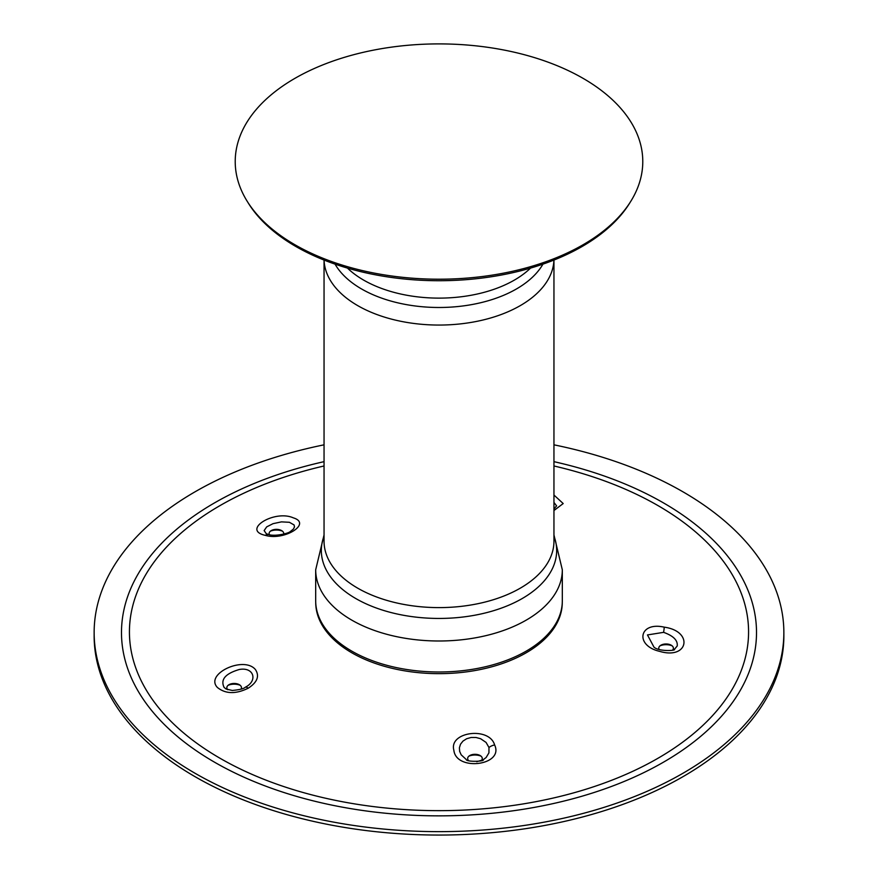 <?xml version="1.0" encoding="UTF-8"?>
<svg xmlns="http://www.w3.org/2000/svg" width="878" height="878" viewBox="0 0 878 878"><rect width="100%" height="100%" fill="white"/><g stroke="black" fill="none" stroke-linecap="round" stroke-linejoin="round"><path stroke-width="1.32" d="M217.415 687.485C225.514 694.004 235.754 694.257 248.134 688.253C257.309 682.349 259.734 676.115 255.421 669.563C243.821 655.493 204.409 674.008 217.415 687.485M224.099 687.397C220.29 679.572 225.372 673.602 239.343 669.486C254.049 666.764 257.989 680.966 245.291 687.233L245.28 687.233C243.963 688.692 239.617 689.779 232.264 690.47L226.074 689L224.099 687.397M315.729 602.637A123.271 71.173 0 0 0 315.926 606.511A123.271 71.173 0 0 0 329.162 634.794A123.271 71.173 0 0 0 464.374 672.131A123.271 71.173 0 0 0 562.074 606.511A123.271 71.173 0 0 0 562.271 602.637M494.632 744.983C489.441 726.38 448.691 731.747 453.86 750.218C456.066 771.718 504.367 765.484 494.632 744.983A8.363 5.531 159 0 0 488.98 747.518L488.925 752.863L486.149 757.495L483.109 759.799L476.732 761.72M553.952 510.524L563.204 503.555L553.952 495.038M265.397 535.371C284.263 541.046 312.162 523.584 293.384 517.877C274.265 509.328 241.176 530.136 265.397 535.371A8.363 5.048 -75.9 0 1 268.668 534.559A8.363 5.048 -75.9 0 1 268.69 534.559C275.352 536.743 289.092 533.165 290.267 531.552L290.157 531.618M664.251 627.155C638.932 621.361 634.542 645.659 659.751 651.388C688.473 659.905 693.719 631.216 664.251 627.155A8.363 0.669 100.2 0 1 663.603 632.347C673.349 635.826 677.893 640.369 677.223 645.967L674.414 649.347C676.477 650.686 659.148 651.816 654 647.185L647.459 634.937L663.603 632.347M227.753 689.724A7.32 4.225 180 0 1 227.632 689.603A7.32 4.225 180 0 1 228.982 684.697A7.32 4.225 180 0 1 239.332 684.697A7.32 4.225 180 0 1 241.022 689.142M483.317 759.679C484.875 761.61 466.086 762.137 466.163 759.415L461.18 754.817L459.655 751.403L459.403 747.76L460.511 744.215L462.969 741.098L466.624 738.749L471.124 737.476L475.975 737.476L480.595 738.716L486.094 742.448L488.98 747.518M468.512 760.513A7.32 4.225 180 0 1 469.796 755.541A7.32 4.225 180 0 1 480.134 755.541A7.32 4.225 180 0 1 481.331 760.6M659.071 649.402A7.32 4.225 180 0 1 660.904 645.209A7.32 4.225 180 0 1 671.242 645.209A7.32 4.225 180 0 1 673.294 648.853A7.32 4.225 180 0 1 672.603 650.093M553.952 502.435L556.586 505.893L553.952 508.988M266.232 533.648L264.135 530.575L266.692 526.877L273.058 523.661L281.465 521.872L289.4 522.289L294.097 524.956L294.503 526.921L293.384 529.094L290.267 531.552M266.221 533.648L268.668 534.559M269.392 534.724A7.32 4.225 180 0 1 271.258 530.586A7.32 4.225 180 0 1 281.608 530.586A7.32 4.225 180 0 1 283.693 534.087M270.391 531.19A10.273 5.926 180 0 1 282.475 531.19M660.036 645.813A10.273 5.926 180 0 1 672.109 645.813M468.929 756.145A10.273 5.926 180 0 1 481.001 756.145M228.115 685.301A10.273 5.926 180 0 1 240.199 685.301M324.048 444.828A344.856 199.097 0 0 0 94.144 632.544A344.856 199.097 0 0 0 131.733 722.934A344.856 199.097 0 0 0 519.502 826.143A344.856 199.097 0 0 0 783.856 632.544A344.856 199.097 0 0 0 553.952 444.828M94.144 632.544L94.144 635.957A344.856 199.097 0 0 0 131.733 726.347A344.856 199.097 0 0 0 519.502 829.556A344.856 199.097 0 0 0 783.856 635.957L783.856 632.544M630.92 201.106L629.647 203.158A202.434 116.873 180 0 1 295.864 246.498A202.434 116.873 180 0 1 248.353 203.158L247.08 201.106A203.773 117.652 180 0 1 439 43.9A203.773 117.652 180 0 1 630.92 201.106A203.773 117.652 180 0 1 294.909 244.742A203.773 117.652 180 0 1 247.08 201.106M248.134 688.253A8.363 2.821 -120 0 0 245.291 687.233M324.048 465.977A309.572 178.728 0 0 0 163.176 713.068A309.572 178.728 0 0 0 579.546 791.177A309.572 178.728 0 0 0 748.254 623.808A309.572 178.728 0 0 0 553.952 465.977M324.048 461.663A317.507 183.315 0 0 0 149.194 707.438A317.507 183.315 0 0 0 583.146 795.874A317.507 183.315 0 0 0 756.112 623.314A317.507 183.315 0 0 0 553.952 461.663M526.196 651.136A123.315 71.195 0 0 0 562.315 600.793L562.315 569.8A123.315 71.195 0 0 1 526.196 620.142A123.315 71.195 0 0 1 351.804 620.142A123.315 71.195 0 0 1 315.685 569.8L315.685 600.793A123.315 71.195 0 0 0 351.804 651.136A123.315 71.195 0 0 0 526.196 651.136M324.048 536.008A117.663 67.935 0 0 0 382.567 610.122A117.663 67.935 0 0 0 522.201 598.544A117.663 67.935 0 0 0 553.952 536.008M324.048 260.064L324.048 541.243A114.952 66.366 0 0 0 357.719 588.172A114.952 66.366 0 0 0 520.281 588.172A114.952 66.366 0 0 0 553.952 541.243L553.952 260.064M324.07 260.075A114.952 66.366 0 0 0 357.719 305.621A114.952 66.366 0 0 0 520.281 305.621A114.952 66.366 0 0 0 553.93 260.075M335.056 264.146A109.498 63.216 0 0 0 516.429 288.972A109.498 63.216 0 0 0 542.944 264.146M347.458 268.097A106.589 61.537 0 0 0 363.624 280.093A106.589 61.537 0 0 0 514.376 280.093A106.589 61.537 0 0 0 530.542 268.097M553.952 534.943L562.315 569.8M324.048 534.943L315.685 569.8"/></g></svg>
